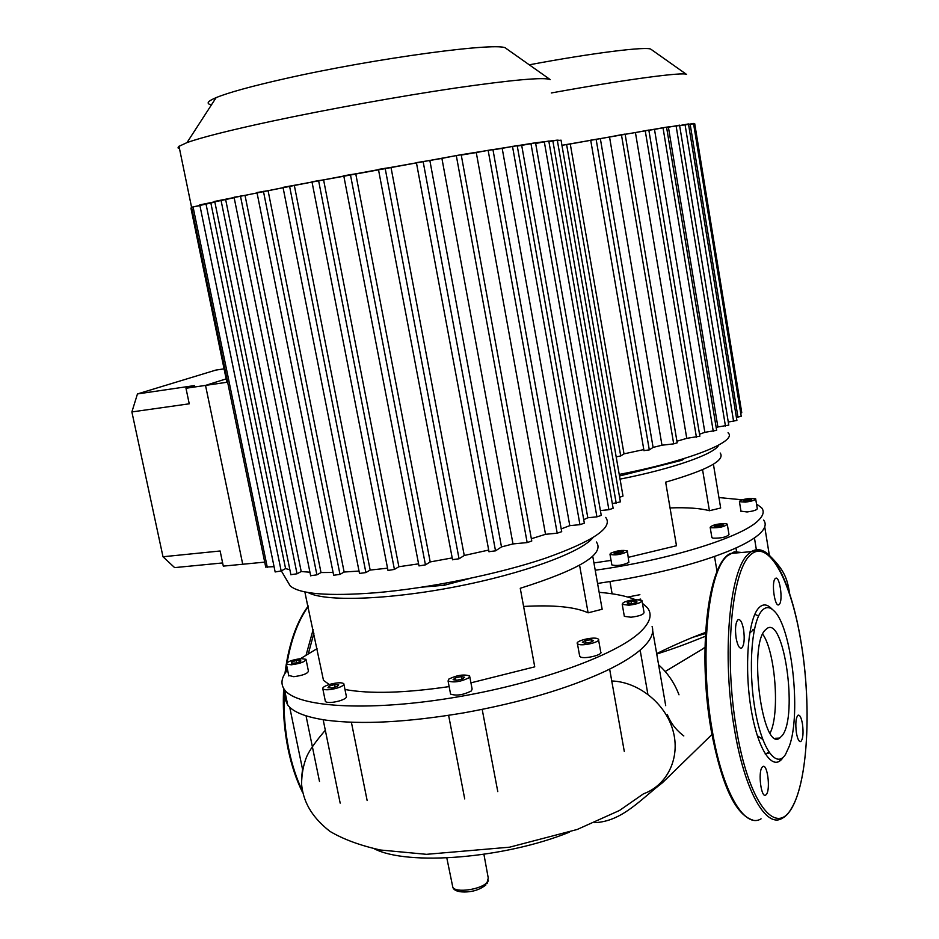 <?xml version="1.0" encoding="UTF-8"?>
<svg xmlns="http://www.w3.org/2000/svg" width="939" height="939" viewBox="0 0 939 939"><rect width="100%" height="100%" fill="white"/><g stroke="black" fill="none" stroke-linecap="round" stroke-linejoin="round"><path stroke-width="1.41" d="M642.44 603.319L647.3 607.639C652.57 614.212 650.375 622.205 640.703 631.618C616.712 655.058 535.829 684.367 450.931 698.029C365.999 711.809 296.701 706.985 284.564 689.789C280.303 683.944 281.313 677.336 287.592 669.953M300.527 658.638L317.042 648.661M652.1 626.548C654.084 632.546 651.185 639.4 643.415 647.124C635.457 654.882 622.757 662.922 605.291 671.232C567.731 688.639 520.652 702.501 464.03 712.818C407.538 722.314 361.656 724.767 326.385 720.19C305.926 717.196 293.027 712.126 287.698 704.978L285.28 699.719L285.444 694.027M592.932 537.695C581.3 552.332 523.093 573.788 455.086 586.863C387.103 600.021 324.354 601.84 307.957 592.486M329.296 684.519L323.486 680.364L306.137 598.19M596.394 541.991C604.986 554.08 579.598 569.515 520.253 588.284L534.737 666.843L470.932 682.841M449.135 686.597C404.509 693.111 369.79 694.074 344.977 689.496M468.878 677.817C460.779 681.784 453.842 682.841 448.067 680.986L448.854 679.061C456.976 675.129 463.889 674.085 469.629 675.927L468.878 677.817M469.77 676.714L472.117 689.015L471.378 690.94C463.303 694.977 456.366 696.022 450.579 694.097L450.427 693.299M597.591 638.661L598.448 639.213C601.253 641.83 582.779 646.419 578.224 644.224L577.426 643.696C574.68 641.055 592.932 636.525 597.591 638.661M598.577 639.964L600.725 651.971C603.542 654.671 585.091 659.295 580.525 657.007L579.586 655.692M635.245 599.575L641.936 600.397C641.783 602.509 637.428 604.117 628.884 605.209L622.24 604.387C622.416 602.263 626.747 600.667 635.245 599.575C626.254 595.983 614.235 593.565 599.152 592.333M642.041 601.019L644.013 612.357C643.872 614.517 639.529 616.148 630.985 617.228L624.341 616.348L624.224 615.702M291.29 664.8L286.383 664.108C287.076 661.678 291.97 659.835 301.055 658.603L306.008 659.295C305.351 661.713 300.445 663.556 291.29 664.8M306.114 659.824L308.426 671.103C307.769 673.592 302.874 675.458 293.743 676.69L288.719 675.411M336.408 688.31C329.413 690.048 324.882 690.235 322.828 688.886C322.288 687.454 324.765 685.904 330.27 684.238C337.23 682.512 341.737 682.324 343.803 683.674C344.367 685.083 341.902 686.632 336.408 688.31M343.932 684.343L346.35 696.327C346.925 697.783 344.46 699.355 338.991 701.046C331.995 702.795 327.465 702.971 325.41 701.562L325.27 700.893M470.298 578.342L444.405 585.22L422.292 587.133M444.405 585.22L444.065 583.495M332.042 687.947L327.957 687.771L329.249 686.092L334.601 684.59L338.686 684.754L337.418 686.444L332.042 687.947M334.601 684.59L335.106 687.09M329.249 686.092L329.601 687.841M291.653 662.007L296.149 660.434L300.703 660.117L300.762 661.373L296.255 662.946L291.689 663.263L291.653 662.007L291.912 663.251M296.149 660.434L296.642 662.817M636.02 600.901L637.076 601.993L633.132 603.472L628.132 603.859L627.099 602.768L631.043 601.3L636.02 600.901L636.266 602.298M631.043 601.3L631.442 603.601M593.53 640.644L590.314 642.382L584.692 643.18L582.321 642.229L585.56 640.492L591.147 639.705L593.53 640.644M591.147 639.705L591.511 641.736M585.56 640.492L586.006 642.992M462.234 679.085L456.471 680.306L453.103 679.66L455.474 677.805L461.202 676.585L464.582 677.23L462.234 679.085M461.202 676.585L461.695 679.202M455.474 677.805L455.931 680.2M579.586 565.231L588.107 612.827L602.157 609.247L592.732 556.205M588.107 612.827C575.314 606.899 553.81 604.775 523.598 606.453M367.149 800.544L351.386 722.244M640.14 650.093L647.863 694.226M497.787 791.624L482.188 709.403M301.56 777.891L302.381 770.661M768.759 751.928L766.834 753.348L769.44 752.937M766.834 753.348L765.179 753.97M667.289 714.532C670.646 723.053 676.162 730.19 683.827 735.941M569.457 832.142C504.583 858.516 407.479 866.134 374.25 848.762M705.553 632.405C690.541 637.91 674.249 644.976 656.666 653.603M754.803 614.352L758.618 615.937M640.656 599.07L638.79 599.516M627.757 597.04L639.893 594.704M756.517 504.02L761.599 507.776C764.487 511.332 763.384 515.581 758.266 520.523C742.303 537.085 668.979 560.078 595.232 570.219M763.63 520.089C766.482 523.774 765.379 528.129 760.32 533.164C755.132 538.223 746.047 543.587 733.089 549.245C705.212 561.099 668.756 571.123 623.707 579.34L597.58 583.471M718.711 445.098C714.72 453.948 673.181 468.69 620.045 479.125M720.19 453.021C725.471 460.333 707.302 470.052 665.657 482.165L676.479 545.747L628.484 557.297M611.054 560.395L593.929 562.942M627.006 551.886C620.573 554.691 614.904 555.512 609.998 554.362L610.385 553.388C616.829 550.594 622.487 549.773 627.369 550.935L627.006 551.886M627.44 551.357L628.86 562.473C622.44 565.313 616.77 566.135 611.852 564.926L611.782 564.492M726.258 523.716L727.279 524.173C724.873 526.72 719.509 527.929 711.152 527.777L710.166 527.331C712.537 524.795 717.901 523.586 726.258 523.716M727.338 524.584L728.993 534.526C726.61 537.131 721.234 538.34 712.889 538.153L711.832 537.261M749.639 498.398L755.672 498.797C755.472 500.111 752.057 501.226 745.425 502.119L739.427 501.708C739.639 500.393 743.042 499.278 749.639 498.398M755.719 499.137L757.268 508.609C757.069 509.971 753.665 511.086 747.045 511.966L740.977 511.168M684.578 458.396L681.949 460.263L681.773 459.253M681.949 460.263L619.505 475.991M750.578 499.196L751.716 499.83L748.665 500.886L744.486 501.309L743.371 500.663L750.578 499.196L750.742 500.17M746.411 499.607L746.658 501.086M723.265 525.065L720.941 526.227L714.168 526.427L721.046 524.584L723.265 525.065M721.046 524.584L721.281 526.051M716.504 525.265L716.762 526.849M621.724 552.883L614.141 553.576L615.644 552.39L620.174 551.451L623.214 551.698L621.724 552.883M620.174 551.451L620.479 553.141M615.644 552.39L615.878 553.717M702.56 469.688L709.414 510.734L720.671 507.999L713.405 464.206M709.414 510.734C700.529 508.269 687.395 507.33 670.035 507.917M718.934 497.553L742.326 499.818M754.44 537.918L756.365 549.738M714.52 556.463L717.044 571.558M705.482 633.555L691.397 637.734M704.954 647.417L704.156 647.664M754.498 628.848L749.709 633.039M757.292 735.683L762.703 739.357M765.121 630.151C748.324 646.196 762.644 751.928 779.652 738.101L782.363 735.401C798.127 715.33 783.889 615.691 766.963 628.52L765.121 630.151M771.987 609.165L770.978 608.108C766.623 603.906 762.515 603.894 758.653 608.061C748.019 619.282 744.087 667.476 751.13 709.168C758.008 751.059 773.384 772.715 783.149 757.327L783.185 757.257M785.497 754.486L789.417 745.93C801.519 712.56 791.471 625.914 773.748 610.643C769.569 606.606 765.625 606.617 761.928 610.655C751.752 621.536 748.043 667.911 754.792 708.018C761.4 748.313 776.13 769.252 785.497 754.486M796.413 732.889C797.575 739.193 799.054 742.068 800.826 741.528C803.056 738.911 803.596 733.019 802.458 723.863C801.296 717.56 799.817 714.661 798.021 715.201C795.814 717.795 795.274 723.687 796.413 732.889M779.335 604.34C783.302 600.467 779.593 575.114 775.52 578.377L775.168 578.682C771.142 582.321 774.863 608.026 778.936 604.693L779.335 604.34M743.594 629.658C742.174 622.264 740.331 618.942 738.042 619.67C735.542 622.451 734.897 628.602 736.129 638.121C737.561 645.504 739.404 648.826 741.657 648.086C744.169 645.281 744.815 639.142 743.594 629.658M762.057 767.339C757.855 772.551 761.259 798.443 765.696 795.075L766.517 794.23C770.661 788.76 767.257 763.266 762.832 766.576L762.057 767.339M770.097 733.066C780.098 713.922 775.344 651.584 762.703 634.165M643.814 449.581L624.012 453.854L570.266 143.984L561.909 145.31L666.056 127.211L694.719 123.678L741.763 412.714L740.718 413.23M551.31 92.961C625.409 79.498 684.238 71.681 686.597 74.451L651.02 49.321C647.969 46.07 592.462 52.913 529.279 64.814M666.62 127.493L668.415 127.223L717.889 426.987L716.211 427.738M648.872 130.31L654.495 129.394L704.849 432.327L699.532 434.217M625.139 134.289L635.433 132.54L686.761 438.349L676.925 441.224M661.972 445.215L653.098 447.41L600.338 138.608L609.54 136.988L661.972 445.215L673.697 443.865L677.195 442.821L625.104 134.077L621.43 134.7L673.697 443.865M619.235 474.418C689.449 460.849 738.289 441.166 728.03 432.785M570.266 143.984L590.713 140.31M616.172 456.882L620.714 455.943L624.012 453.854M590.69 140.181L600.338 138.608M643.99 450.614L649.307 449.898L653.098 447.41M609.54 136.988L621.43 134.7M635.433 132.54L648.826 130.052L699.86 436.201L686.761 438.349M654.495 129.394L666.561 127.152L716.645 430.344L704.849 432.327M668.415 127.223L679.566 125.157L728.781 425.109L717.889 426.987M679.636 125.556L688.463 123.936L736.892 420.437L728.277 422.034M688.533 124.335L693.522 123.455L741.223 416.294L736.399 417.432M693.581 123.854L694.707 123.69M283.015 187.366L459.3 155.029L535.113 142.845L557.238 140.134L561.076 140.498M179.502 148.714L177.999 147.893L178.68 146.472L187.002 142.599C201.603 137.376 229.844 130.251 271.747 121.225C327.347 109.335 399.85 96.236 455.45 88.031C512.624 79.815 544.209 76.998 550.195 79.58L506.027 48.405C501.907 41.281 375.236 58.077 283.989 78.899C250.924 86.388 228.306 92.632 216.134 97.621C207.378 101.33 205.817 103.736 211.451 104.839M535.664 143.456L600.408 510.628M517.26 146.038L521.697 145.381L587.802 517.753L583.741 519.701M492.975 149.817L502.189 148.35L569.785 525.652L561.205 528.903M461.249 155.076L476.273 152.552L545.524 534.314L531.345 538.728M512.987 543.927L501.496 546.921L429.851 160.475L441.905 158.386L512.987 543.927L527.166 542.578L531.767 541.017L461.202 154.771L456.295 155.569L527.166 542.578M488.691 550.054L464.253 555.477L391 167.377L416.447 162.834M452.199 557.907L430.203 561.933L355.752 173.821L378.487 169.642M418.583 563.846L398.875 566.733L323.591 179.854L343.803 176.039M387.549 568.177L370.166 570.067L294.341 185.476L312.03 182.06M287.956 582.133L290.128 585.819C299.529 594.082 328.098 596.406 375.823 592.755C429.51 588.19 498.257 574.128 545.324 558.247C593.248 541.181 613.378 527.565 605.714 517.389M359.027 571.053L344.132 572.027L268.085 190.664L283.073 187.683M333.099 572.45L321.009 572.555L245.032 195.382L257.04 192.906M309.94 572.215L301.208 571.534L225.653 199.561L234.151 197.695M289.881 569.738L285.585 568.6L210.864 203.035L214.855 202.049M227.614 382.173L205.524 385.401L226.146 378.887L205.524 385.401L242.732 564.245L223.294 566.123L220.125 550.993L162.999 556.757L131.883 411.928L137.458 393.934L194.526 385.577L185.981 388.253L189.244 403.805L131.883 411.928M226.757 381.856L227.555 381.891M264.704 562.121L242.732 564.245L205.524 385.401L185.981 388.253M191.568 207.261L190.934 208.2L191.72 208M214.714 201.404L294.341 185.476M285.585 568.6L281.172 570.947L275.15 571.957L199.772 204.89L225.653 199.561M178.997 146.238L191.568 207.249L210.864 203.035M301.208 571.534L297.041 573.799L290.89 574.68M234.057 197.237L245.032 195.382M321.009 572.555L316.901 574.844L310.656 575.713M256.969 192.53L268.085 190.664M344.132 572.027L339.988 574.386L333.662 575.255M359.496 573.436L365.905 572.567L370.166 570.067M387.96 570.278L311.971 181.755L323.591 179.854M387.995 570.454L394.415 569.41L398.875 566.733M418.947 565.724L343.756 175.769L355.752 173.821M418.982 565.9L425.449 564.867L430.203 561.933M378.452 169.419L391 167.377M452.528 559.632L459.054 558.787L464.253 555.477M416.411 162.623L429.851 160.475M488.996 551.674L495.522 550.841L501.496 546.921M441.905 158.386L456.295 155.569M476.273 152.552L492.916 149.454L561.71 531.674L557.203 533.188L545.524 534.314M502.189 148.35L517.178 145.58L584.351 523.187L579.95 524.655L569.785 525.652M521.697 145.381L535.547 142.822L601.253 515.417L596.922 516.849L587.802 517.753M535.782 143.432L548.799 141.038L613.144 508.328L608.895 509.713L600.502 510.558M548.904 141.66L557.285 140.157L620.386 501.872L612.322 503.621M557.39 140.756L561.041 140.157L623.003 496.062L619.587 497.294M265.725 567.05L274.071 566.651M265.749 567.191L191.568 207.249L199.913 205.582M222.625 562.942L174.631 567.614L162.999 556.757M224.069 368.851L215.888 370.072L137.458 393.934M452.481 885.583L452.798 887.155C455.192 893.259 481.179 889.644 487.118 882.355L488.257 878.071L483.925 854.326M594.704 822.658C622.17 821.484 640.621 799.347 662.288 782.868L711.915 734.544M643.485 793.819C667.453 785.168 680.611 757.656 673.005 730.624C665.587 703.581 638.626 681.89 611.747 680.975M782.21 758.606L782.293 757.996M741.704 552.484L734.31 551.792L727.302 555.865C707.783 571.64 699.203 657.077 712.185 730.155C722.396 791.859 744.51 829.184 761.071 818.831M759.311 549.808L751.282 551.639L748.36 554.022C729.509 569.809 721.551 655.645 734.439 729.122C744.592 791.166 766.177 828.703 782.175 818.303C806.495 806.014 813.338 716.234 801.284 643.497M791.507 808.244C807.939 782.011 811.613 705.999 801.249 643.555C791.272 580.537 768.302 537.378 750.003 555.313C731.516 572.074 723.887 655.492 736.34 728.523C748.277 802.223 775.661 837.201 791.507 808.244M735.202 553.059L734.181 553.153M313.908 633.215L308.379 653.544M313.168 629.553L306.137 654.929M308.426 606.218C298.461 620.01 291.36 638.79 287.146 662.57M286.665 665.481L285.702 672.383M284.259 689.39C283.32 709.954 284.857 730.061 288.872 749.721C292.099 765.097 296.583 778.783 302.335 790.767M566.593 144.465L620.714 455.943M596.101 139.148L649.307 449.898M645.222 130.662L696.421 437.222M663.016 127.751L713.264 431.341M676.08 125.756L725.448 426.083M685.036 124.523L733.605 421.388M690.13 124.03L737.972 417.245M221.017 200.207L297.041 573.799M240.454 196.028L316.901 574.844M263.448 191.31L339.988 574.386M289.564 186.122L365.905 572.567M318.579 180.523L394.415 569.41M350.4 174.525L425.449 564.867M385.119 168.14L459.054 558.787M423.09 161.344L495.522 550.841M488.127 150.24L557.203 533.188M512.494 146.343L579.95 524.655M530.958 143.573L596.922 516.849M544.303 141.777L608.895 509.713M552.86 140.885L616.219 503.222M205.958 203.74L281.172 570.947M193.058 206.92L267.286 567.297M287.698 704.978L284.564 689.789M450.579 694.097L448.067 680.986M288.825 675.963L286.383 664.108M325.41 701.562L322.828 688.886M624.341 616.348L622.24 604.387M579.727 656.467L577.426 643.696M307.581 605.244L304.87 591.91M319.495 781.448L306.032 715.811M302.593 769.546L289.728 707.255M665.704 705.67L652.687 630.703M624.294 751.446L609.646 669.131M464.711 798.889L448.619 715.354M340.176 803.127L323.169 719.708M485.933 884.914C481.061 888.752 475.486 891.005 469.207 891.686C463.655 892.437 453.995 892.132 452.798 887.155L446.811 857.941M766.999 753.254L767.668 753.231M665.176 671.514L704.954 647.605M779.652 759.24L779.91 760.907M678.991 694.813C674.542 683.029 667.746 673.04 658.626 664.859M643.461 793.831L619.47 810.486L577.168 829.489L509.619 847.178L426.494 854.326L380.495 850.018C360.107 845.487 343.251 839.266 329.918 831.355C310.128 815.85 303.156 800.134 301.572 784.229C301.689 774.076 303.379 764.909 306.654 756.717C309.483 750.261 315.704 741.446 325.317 730.249M656.748 654.072C674.12 648.462 684.367 644.741 705.342 636.302M487.059 883.587L488.433 880.254M789.687 593.859C787.539 580.607 785.509 571.957 772.011 558.024M611.852 564.926L609.998 554.362M741.035 511.52L739.427 501.708M711.903 537.683L710.166 527.331M769.334 555.172L764.733 526.873M736.54 551.51L735.965 547.977M612.122 593.8L609.974 581.628M775.25 738.3L779.652 738.101M801.26 643.403C791.765 583.495 770.907 539.819 751.282 551.639L730.331 553.482C707.501 563.999 697.536 652.945 711.105 729.92C721.41 784.746 735.319 814.806 752.855 820.087M770.978 608.108L773.748 610.643M799.875 741.575L800.826 741.528M741.669 648.086L740.378 648.168M754.381 629.388L752.972 629.482M302.698 792.657C296.454 780.215 291.618 765.86 288.203 749.58C284.13 729.662 282.616 709.285 283.66 688.475M284.951 673.509L286.301 663.967M286.418 663.286C290.667 639.06 297.945 619.94 308.274 605.948M590.69 140.157L644.001 450.72M216.134 97.621L187.002 142.599M290.128 585.819L281.324 570.865M190.946 208.176L226.768 381.915M310.68 575.877L234.057 197.213M333.685 575.419L256.969 192.507M290.914 574.821L214.714 201.38M416.4 162.588L489.031 551.862M378.44 169.396L452.563 559.82M283.015 187.342L359.531 573.6"/></g></svg>
